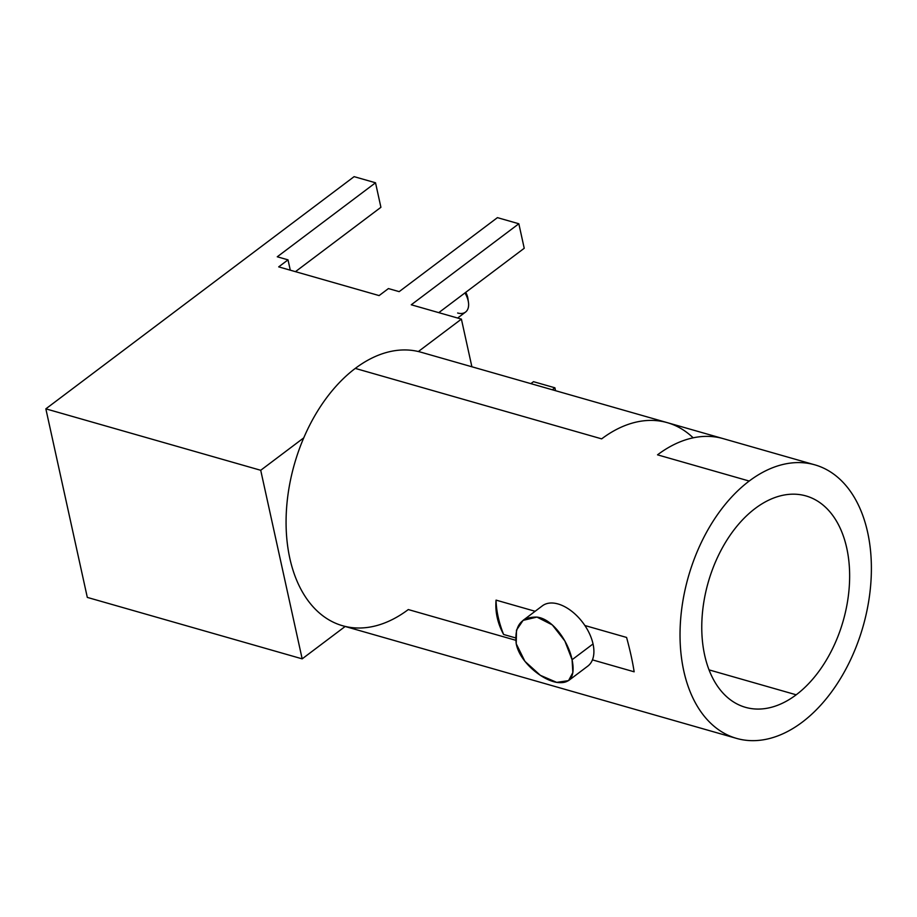 <?xml version="1.0" encoding="UTF-8"?>
<svg xmlns="http://www.w3.org/2000/svg" width="917" height="917" viewBox="0 0 917 917"><rect width="100%" height="100%" fill="white"/><g stroke="black" fill="none" stroke-linecap="round" stroke-linejoin="round"><path stroke-width="1.38" d="M496.521 613.932A109.937 70.185 106 0 0 498.286 617.473A109.937 70.185 -74 0 1 496.521 613.932M709.059 669.88L796.197 694.799A109.937 70.185 106 0 0 849.463 583.407A109.937 70.185 106 0 0 805.928 495.914A109.937 70.185 106 0 0 755.218 508.442A109.937 70.185 -74 0 1 846.746 548.114A109.937 70.185 -74 0 1 796.197 694.799A109.937 70.185 -74 0 1 704.657 655.139A109.937 70.185 -74 0 1 755.218 508.442A109.937 70.185 106 0 0 701.952 619.846A109.937 70.185 106 0 0 745.487 707.328A109.937 70.185 106 0 0 796.197 694.799L709.059 669.88M749.2 481.047A142.261 90.817 106 0 0 683.773 670.866A142.261 90.817 106 0 0 802.215 722.195A142.261 90.817 106 0 0 867.642 532.376A142.261 90.817 106 0 0 749.2 481.047A142.261 90.817 106 0 0 680.265 625.199A142.261 90.817 106 0 0 736.592 738.403A142.261 90.817 106 0 0 802.215 722.195A142.261 90.817 106 0 0 871.15 578.042A142.261 90.817 106 0 0 814.823 464.839A142.261 90.817 106 0 0 749.2 481.047L657.523 454.832L749.2 481.047M736.592 738.403L342.671 625.761A142.261 90.817 -74 0 1 303.756 437.856A142.261 90.817 -74 0 1 355.28 368.405L601.655 438.865A142.261 90.817 -74 0 1 667.278 422.657A142.261 90.817 -74 0 1 693.16 437.822A142.261 90.817 106 0 0 667.278 422.657A142.261 90.817 106 0 0 601.655 438.865L355.28 368.405A142.261 90.817 -74 0 1 418.358 351.532A142.261 90.817 -74 0 1 420.903 352.197L723.146 438.624A142.261 90.817 106 0 0 657.523 454.832A142.261 90.817 -74 0 1 723.146 438.624L814.823 464.839M626.586 637.441L584.886 625.52A37.746 22.18 53 0 1 593.035 643.952A37.746 22.18 53 0 1 592.439 659.873L634.151 671.806C632.65 661.936 630.128 650.485 626.586 637.441L584.886 625.52A37.746 22.18 53 0 1 593.035 643.952L572.082 659.724C575.475 676.689 570.363 684.242 556.734 682.386C541.775 679.91 519.721 662.017 516.225 643.757C514.254 625.715 521.143 616.832 536.892 617.084C552.768 618.872 568.425 641.579 572.082 659.724L564.872 641.017L552.298 624.901L536.926 617.095L523.091 620.362L516.477 630.139L516.225 643.757L524.925 661.34L540.331 675.313L556.699 682.374L568.551 680.62L572.85 672.574L572.082 659.724L593.035 643.952A37.746 22.18 53 0 1 592.439 659.873L634.151 671.806M535.127 611.284L496.063 600.119C495.054 611.868 497.576 623.319 503.616 634.484L515.492 637.877L503.616 634.484A90.485 53.186 -127 0 1 496.063 600.119L535.127 611.284M418.358 351.532L461.4 319.116L411.263 304.776L461.4 319.116L418.358 351.532A142.261 90.817 -74 0 0 355.28 368.405A142.261 90.817 -74 0 0 303.756 437.856L260.715 470.283L45.85 408.844L260.715 470.283L302.174 658.853L345.159 626.471L302.174 658.853L87.31 597.403L45.85 408.844L87.31 597.403L302.174 658.853L260.715 470.283L303.756 437.856A142.261 90.817 106 0 0 345.216 626.426A142.261 90.817 -74 0 0 408.294 609.553L515.652 640.249M45.85 408.844L354.111 176.649L45.85 408.844M411.263 304.776L518.839 223.759L497.427 217.638L399.17 291.64L388.43 288.568L379.111 295.583L278.699 266.87L288.018 259.855L277.266 256.783L375.523 182.781L354.111 176.649L375.523 182.781L380.91 207.299L375.523 182.781L277.266 256.783L288.018 259.855L290.288 270.183L288.018 259.855L278.699 266.87L379.111 295.583L388.43 288.568L399.17 291.64L497.427 217.638L518.839 223.759L524.226 248.278L438.773 312.651L524.226 248.278L518.839 223.759L411.263 304.776M461.4 319.116L471.888 366.777L461.4 319.116M295.457 271.661L380.91 207.299L295.457 271.661M552.286 389.771L554.9 387.799L555.542 390.699L554.9 387.799L533.488 381.678L554.9 387.799L552.286 389.771M530.874 383.65L533.488 381.678L530.874 383.65M523.114 620.339L542.394 605.816A37.746 22.18 53 0 1 584.886 625.52M592.439 659.873A37.746 22.18 53 0 1 587.808 666.109L568.529 680.632M457.629 313.006A19.062 11.21 -127 0 0 468.461 302.415L467.934 298.644A14.225 8.368 53 0 0 465.744 292.34A14.225 8.368 53 0 1 468.06 300.34M468.461 302.415A19.062 11.21 -127 0 0 464.942 292.947A19.062 11.21 53 0 1 465.549 312.078L457.629 318.039"/></g></svg>

